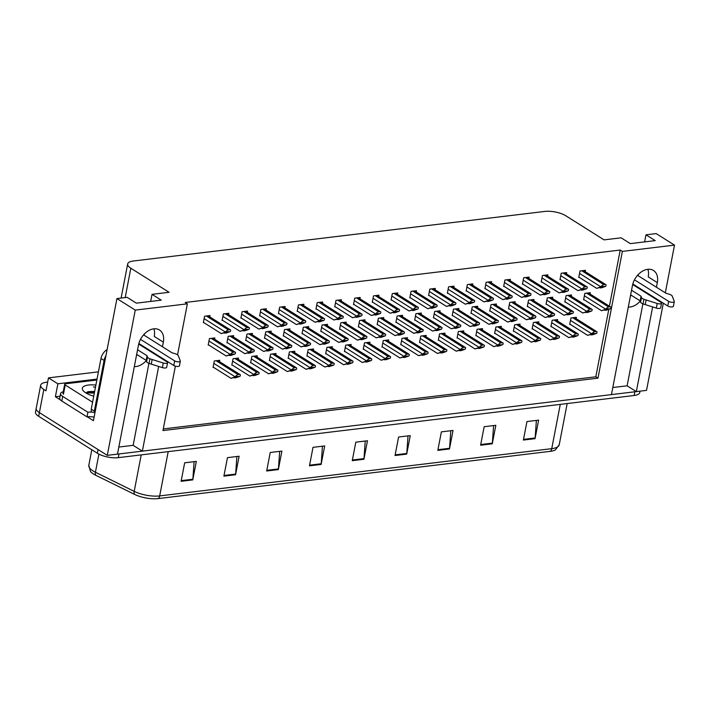 <?xml version="1.0" encoding="UTF-8"?>
<svg xmlns="http://www.w3.org/2000/svg" width="710" height="710" viewBox="0 0 710 710"><rect width="100%" height="100%" fill="white"/><g stroke="black" fill="none" stroke-linecap="round" stroke-linejoin="round"><path stroke-width="1.06" d="M146.26 360.618A16.117 11.165 -57.8 0 1 136.169 366.52A16.117 11.165 -57.8 0 1 134.332 366.582M628.306 307.048A16.117 11.165 122.2 0 0 630.143 306.995A16.117 11.165 122.2 0 0 640.234 301.093M162.466 346.773L163.353 342.14A16.117 11.165 122.2 0 0 159.493 330.008A16.117 11.165 122.2 0 0 153.759 328.836A16.117 11.165 122.2 0 0 138.459 345.14L117.47 454.134L107.281 455.358L39.378 412.608A15.105 5.343 -169.1 0 1 36.21 408.339A15.105 5.343 -169.1 0 0 39.378 412.608L98.06 449.554L97.35 453.255L38.668 416.308A15.105 5.343 -169.1 0 1 35.5 412.04L40.665 385.211A15.105 5.343 -169.1 0 1 46.283 382.264L47.668 382.095M656.43 287.239L657.327 282.615A16.117 11.165 122.2 0 0 653.466 270.483A16.117 11.165 122.2 0 0 647.733 269.312A16.117 11.165 122.2 0 0 632.433 285.615L611.443 394.609L142.364 451.134L158.667 366.466M657.327 282.615L648.23 276.891A16.117 11.165 122.2 0 0 647.857 269.303M60.394 399.899L55.389 396.748L60.075 396.18M175.37 366.165L162.963 430.571L597.971 378.155L622.377 251.402L674.5 245.119L656.191 233.59L645.993 234.824L655.215 240.619L630.32 243.619L621.108 237.823L604.068 239.873L565.843 215.804A15.105 5.343 10.9 0 0 544.96 211.411L133.294 261.014A15.105 5.343 10.9 0 0 127.676 263.96A15.105 5.343 10.9 0 0 130.835 268.229L169.06 292.289L152.029 294.348L161.241 300.152L136.347 303.152L127.134 297.348L116.937 298.573L93.427 420.702L87.294 416.841M98.424 371.854L48.475 377.88L57.883 383.799L97.03 379.078M57.883 383.799L55.389 396.748M48.475 377.88L45.981 390.828L43.834 389.47A15.105 5.343 -169.1 0 1 40.665 385.211M674.5 245.119L665.314 292.831M663.317 303.188L646.526 390.376L636.337 391.609L652.641 306.942M116.937 298.573L135.255 310.101L107.281 455.358M160.353 357.698L160.469 357.121M654.327 298.173L654.442 297.596M135.255 310.101L187.369 303.827L177.553 354.822M142.364 451.134L133.143 445.33L118.836 447.051M612.81 387.527L627.116 385.805L636.337 391.609M142.124 345.575A16.117 11.165 -57.8 0 1 141.982 346.125M137.27 354.769A16.117 11.165 -57.8 0 1 136.427 355.692M152.029 294.348L150.662 301.422M144.396 333.948L144.148 335.235M636.098 286.05A16.117 11.165 -57.8 0 1 635.956 286.6M631.243 295.245A16.117 11.165 -57.8 0 1 630.4 296.159M645.993 234.824L644.636 241.897M638.37 274.415L638.121 275.711M609.411 306.223L620.229 250.044L185.221 302.469L187.369 303.827M620.229 250.044L622.377 251.402M163.282 428.92L595.823 376.797L608.816 309.32M595.823 376.797L597.971 378.155M585.191 271.646L585.439 270.324L579.999 270.98L578.748 277.459L579.289 277.397M566.42 273.909L566.669 272.587L561.228 273.243L559.977 279.722L560.518 279.66M547.65 276.172L547.898 274.85L542.458 275.507L541.206 281.985L541.748 281.914M528.879 278.435L529.128 277.113L523.687 277.77L522.436 284.248L522.977 284.177M510.099 280.698L510.357 279.376L504.916 280.033L503.665 286.503L504.207 286.441M472.558 285.216L472.816 283.902L467.375 284.55L466.124 291.029L466.665 290.967M453.788 287.479L454.045 286.157L448.596 286.813L447.353 293.292L447.895 293.23M435.017 289.742L435.274 288.42L429.825 289.077L428.583 295.555L429.124 295.493M416.246 292.005L416.504 290.683L411.055 291.34L409.812 297.818L410.353 297.747M397.476 294.268L397.733 292.946L392.284 293.603L391.041 300.082L391.583 300.01M378.705 296.531L378.962 295.209L373.513 295.866L372.271 302.345L372.812 302.274M359.934 298.795L360.192 297.472L354.743 298.129L353.5 304.599L354.041 304.537M341.164 301.058L341.421 299.735L335.972 300.392L334.73 306.862L335.271 306.8M322.393 303.312L322.651 301.998L317.201 302.646L315.959 309.125L316.5 309.063M303.623 305.575L303.88 304.253L298.431 304.909L297.188 311.388L297.721 311.326M284.852 307.838L285.109 306.516L279.66 307.173L278.418 313.651L278.95 313.589M266.081 310.101L266.339 308.779L260.889 309.436L259.647 315.914L260.18 315.844M247.311 312.364L247.568 311.042L242.119 311.699L240.876 318.178L241.409 318.107M228.54 314.628L228.797 313.305L223.348 313.962L222.097 320.441L222.638 320.37M209.769 316.891L210.027 315.568L204.578 316.225L203.326 322.695L203.868 322.633M491.329 282.962L491.586 281.639L486.146 282.296L484.894 288.766L485.436 288.704M571.266 296.283L571.523 294.961L566.074 295.617L564.823 302.087L565.364 302.025M552.495 298.546L552.753 297.224L547.303 297.88L546.052 304.35L546.593 304.288M533.725 300.8L533.973 299.487L528.533 300.135L527.281 306.613L527.823 306.551M514.954 303.063L515.203 301.741L509.762 302.398L508.511 308.877L509.052 308.814M496.184 305.327L496.432 304.004L490.992 304.661L489.74 311.14L490.282 311.078M477.413 307.59L477.661 306.267L472.221 306.924L470.97 313.403L471.511 313.332M458.642 309.853L458.891 308.53L453.45 309.187L452.199 315.666L452.74 315.595M439.872 312.116L440.12 310.794L434.68 311.45L433.428 317.929L433.97 317.858M421.101 314.379L421.349 313.057L415.909 313.714L414.658 320.183L415.199 320.121M402.33 316.642L402.579 315.32L397.139 315.977L395.887 322.446L396.428 322.384M383.551 318.897L383.808 317.583L378.368 318.231L377.116 324.71L377.658 324.647M364.78 321.16L365.038 319.837L359.597 320.494L358.346 326.973L358.887 326.911M346.01 323.423L346.267 322.1L340.827 322.757L339.575 329.236L340.117 329.174M327.239 325.686L327.496 324.363L322.047 325.02L320.805 331.499L321.346 331.428M308.468 327.949L308.726 326.627L303.276 327.283L302.034 333.762L302.575 333.691M289.698 330.212L289.955 328.89L284.506 329.546L283.263 336.025L283.805 335.954M270.927 332.475L271.185 331.153L265.735 331.81L264.493 338.279L265.034 338.217M252.156 334.738L252.414 333.416L246.965 334.073L245.722 340.543L246.263 340.48M233.386 336.993L233.643 335.67L228.194 336.327L226.951 342.806L227.493 342.744M214.615 339.256L214.873 337.933L209.423 338.59L208.181 345.069L208.722 345.007M590.037 294.02L590.294 292.697L584.845 293.354L583.602 299.833L584.135 299.762M407.194 339.007L407.451 337.685L402.011 338.342L400.76 344.82L401.301 344.749M425.973 336.744L426.222 335.422L420.781 336.078L419.53 342.557L420.071 342.486M444.744 334.481L444.992 333.159L439.552 333.815L438.301 340.294L438.842 340.232M463.515 332.218L463.763 330.895L458.323 331.552L457.071 338.031L457.613 337.969M501.056 327.692L501.304 326.378L495.864 327.035L494.613 333.505L495.154 333.443M482.285 329.955L482.534 328.632L477.093 329.289L475.842 335.768L476.383 335.706M557.368 320.911L557.616 319.589L552.176 320.245L550.924 326.724L551.466 326.653M538.597 323.174L538.846 321.852L533.405 322.509L532.154 328.978L532.695 328.916M519.827 325.437L520.075 324.115L514.635 324.772L513.383 331.242L513.925 331.18M388.423 341.27L388.681 339.948L383.24 340.605L381.989 347.075L382.53 347.012M369.653 343.533L369.91 342.211L364.47 342.868L363.218 349.338L363.76 349.276M350.882 345.788L351.139 344.474L345.69 345.122L344.448 351.601L344.989 351.539M332.111 348.051L332.369 346.728L326.919 347.385L325.677 353.864L326.218 353.802M313.341 350.314L313.598 348.992L308.149 349.648L306.906 356.127L307.448 356.065M294.57 352.577L294.827 351.255L289.378 351.911L288.136 358.39L288.677 358.319M275.799 354.84L276.057 353.518L270.608 354.175L269.365 360.653L269.906 360.582M257.029 357.103L257.286 355.781L251.837 356.438L250.595 362.916L251.136 362.845M238.258 359.366L238.516 358.044L233.066 358.701L231.824 365.171L232.365 365.109M219.488 361.63L219.745 360.307L214.296 360.964L213.053 367.434L213.595 367.372M576.138 318.648L576.396 317.326L570.947 317.982L569.695 324.461L570.236 324.39M627.116 385.805L642.896 303.862M645.115 292.369L645.221 291.792M645.044 292.325A16.117 11.165 122.2 0 0 645.195 291.774M133.143 445.33L148.923 363.387M151.141 351.894L151.248 351.317A16.117 11.165 -57.8 0 1 151.07 351.849M153.884 328.828A16.117 11.165 -57.8 0 1 154.256 336.416L163.353 342.14M636.266 391.556A15.105 5.343 -169.1 0 1 634.855 391.787L118.952 453.956A15.105 5.343 -169.1 0 1 117.478 454.08M550.241 451.347L158.17 498.589A18.708 6.612 -169.1 0 1 134.518 494.373L95.735 475.256A18.708 6.612 -169.1 0 1 90.454 471.413L88.821 465.245A20.146 7.118 10.9 0 0 95.415 472.248L134.199 491.355A20.146 7.118 10.9 0 0 159.679 495.908L551.741 448.658A5.032 3.168 83.1 0 1 550.241 451.347A18.708 6.612 -169.1 0 0 555.433 449.847L559.231 444.735L567.166 403.555M640.029 391.157L639.763 392.541A15.105 5.343 -169.1 0 1 634.145 395.488L118.233 457.657A15.105 5.343 -169.1 0 1 97.35 453.255M266.676 470.996L270.235 452.492L281.905 451.081L278.347 469.585L266.676 470.996M223.89 476.153L227.457 457.648L239.119 456.237L235.56 474.741L223.89 476.153M181.103 481.309L184.671 462.805L196.333 461.393L192.774 479.898L181.103 481.309M395.026 455.527L398.594 437.023L410.265 435.612L406.697 454.116L395.026 455.527M437.813 450.371L441.38 431.866L453.051 430.464L449.483 448.96L437.813 450.371M480.599 445.214L484.167 426.71L495.828 425.308L492.27 443.812L480.599 445.214M523.385 440.058L526.953 421.554L538.615 420.151L535.056 438.656L523.385 440.058M309.462 465.84L313.021 447.335L324.692 445.924L321.133 464.429L309.462 465.84M352.249 460.684L355.808 442.179L367.478 440.768L363.911 459.272L352.249 460.684M365.233 441.043L363.999 458.607A4.029 2.529 83.1 0 1 363.911 459.272M322.446 446.199L321.213 463.763A4.029 2.529 83.1 0 1 321.133 464.429M536.378 420.418L535.145 437.99A4.029 2.529 83.1 0 1 535.056 438.656M493.592 425.574L492.358 443.138A4.029 2.529 83.1 0 1 492.27 443.812M450.806 430.73L449.572 448.294A4.029 2.529 83.1 0 1 449.483 448.96M408.019 435.887L406.786 453.45A4.029 2.529 83.1 0 1 406.697 454.116M194.096 461.669L192.863 479.232A4.029 2.529 83.1 0 1 192.774 479.898M236.883 456.512L235.649 474.076A4.029 2.529 83.1 0 1 235.56 474.741M279.669 451.356L278.427 468.919A4.029 2.529 83.1 0 1 278.347 469.585M569.766 324.097L587.631 335.351L594.918 333.363L591.137 334.925L592.69 334.738L596.391 333.434L591.332 334.046L593.356 332.333L593.116 333.567M591.332 334.046L587.631 335.351M596.826 333.123L597.066 331.881A2.52 1.748 122.2 0 0 596.799 331.659A2.52 1.748 122.2 0 0 595.903 331.472L594.731 331.614A2.52 1.748 122.2 0 0 593.356 332.333M590.676 334.632L591.137 334.925M594.918 333.363L594.217 333.496M583.664 299.469L601.539 310.714L608.816 308.735L605.035 310.297L606.588 310.11L610.289 308.806L605.231 309.409L607.254 307.696L607.014 308.939M605.231 309.409L601.539 310.714M610.724 308.495L610.964 307.252A2.52 1.748 122.2 0 0 610.698 307.031A2.52 1.748 122.2 0 0 609.801 306.844L608.63 306.986A2.52 1.748 122.2 0 0 607.254 307.696M604.574 310.004L605.035 310.297M608.816 308.735L608.115 308.868M578.819 277.095L596.684 288.349L603.962 286.37L600.19 287.923L601.743 287.736L605.435 286.432L600.385 287.044L602.399 285.331L602.169 286.574M600.385 287.044L596.684 288.349M605.87 286.121L606.109 284.887A2.52 1.748 122.2 0 0 605.843 284.657A2.52 1.748 122.2 0 0 604.947 284.47L603.784 284.612A2.52 1.748 122.2 0 0 602.399 285.331M599.728 287.639L600.19 287.923M603.962 286.37L603.269 286.494M634.474 279.838L668.651 301.359L667.764 305.983L632.823 283.982M635.432 286.272L635.548 285.695M631.545 290.239L641.05 296.23L640.163 300.854L630.649 294.872M632.672 284.533L660.877 302.291A3.213 1.136 -169.1 0 1 661.542 303.197L660.655 307.829A3.213 1.136 10.9 0 1 656.324 308.096L643.038 303.916A5.032 1.784 -169.1 0 1 640.58 302.158L640.163 300.854M641.05 296.23L641.476 297.534L640.58 302.158M643.038 303.916L643.926 299.292L657.22 303.472A3.213 1.136 -169.1 0 0 661.542 303.197M643.926 299.292A5.032 1.784 -169.1 0 1 641.476 297.534M645.23 304.625L646.118 299.993M637.536 275.347A5.032 3.168 -96.9 0 0 637.527 275.338L665.944 293.23L669.131 294.197A5.032 1.784 -169.1 0 1 672.148 295.892L674.269 301.413A3.213 1.136 -169.1 0 1 674.296 301.661A3.213 1.136 -169.1 0 1 672.068 302.318A3.213 1.136 -169.1 0 1 668.651 301.359M667.764 305.983A3.213 1.136 10.9 0 0 671.181 306.942A3.213 1.136 10.9 0 0 673.399 306.294L674.296 301.661M550.995 326.36L568.861 337.614L576.147 335.626L572.366 337.188L573.92 337.002L577.62 335.697L572.562 336.309L574.585 334.596L574.346 335.83M572.562 336.309L568.861 337.614M578.055 335.386L578.295 334.144A2.52 1.748 122.2 0 0 578.02 333.922A2.52 1.748 122.2 0 0 577.132 333.736L575.961 333.877A2.52 1.748 122.2 0 0 574.585 334.596M571.905 336.895L572.366 337.188M576.147 335.626L575.446 335.759M532.225 328.623L550.09 339.868L557.377 337.889L553.596 339.451L555.149 339.265L558.85 337.96L553.791 338.563L555.815 336.851L555.575 338.093M553.791 338.563L550.09 339.868M559.285 337.649L559.515 336.407A2.52 1.748 122.2 0 0 559.249 336.176A2.52 1.748 122.2 0 0 558.353 335.999L557.19 336.141A2.52 1.748 122.2 0 0 555.815 336.851M553.134 339.158L553.596 339.451M557.377 337.889L556.675 338.022M513.454 330.887L531.32 342.131L538.597 340.152L534.825 341.714L536.378 341.528L540.07 340.223L535.02 340.827L537.044 339.114L536.804 340.356M535.02 340.827L531.32 342.131M540.514 339.912L540.745 338.67A2.52 1.748 122.2 0 0 540.479 338.439A2.52 1.748 122.2 0 0 539.582 338.262L538.42 338.404A2.52 1.748 122.2 0 0 537.044 339.114M534.364 341.421L534.825 341.714M538.597 340.152L537.905 340.276M494.684 333.15L512.549 344.394L519.827 342.415L516.055 343.977L517.608 343.782L521.3 342.477L516.25 343.09L518.264 341.377L518.034 342.619M516.25 343.09L512.549 344.394M521.735 342.176L521.974 340.933A2.52 1.748 122.2 0 0 521.708 340.702A2.52 1.748 122.2 0 0 520.812 340.525L519.649 340.658A2.52 1.748 122.2 0 0 518.264 341.377M515.593 343.684L516.055 343.977M519.827 342.415L519.134 342.539M564.894 301.732L582.759 312.977L590.045 310.998L586.265 312.56L587.818 312.373L591.519 311.069L586.46 311.672L588.484 309.959L588.244 311.202M586.46 311.672L582.759 312.977M591.954 310.758L592.193 309.516A2.52 1.748 122.2 0 0 591.927 309.285A2.52 1.748 122.2 0 0 591.031 309.107L589.859 309.249A2.52 1.748 122.2 0 0 588.484 309.959M585.803 312.267L586.265 312.56M590.045 310.998L589.344 311.131M546.123 303.995L563.989 315.24L571.275 313.261L567.494 314.823L569.047 314.636L572.748 313.332L567.689 313.935L569.713 312.222L569.473 313.465M567.689 313.935L563.989 315.24M573.183 313.021L573.423 311.779A2.52 1.748 122.2 0 0 573.156 311.548A2.52 1.748 122.2 0 0 572.26 311.37L571.088 311.512A2.52 1.748 122.2 0 0 569.713 312.222M567.033 314.53L567.494 314.823M571.275 313.261L570.574 313.385M527.352 306.25L545.218 317.503L552.504 315.524L548.723 317.086L550.277 316.891L553.977 315.586L548.919 316.198L550.942 314.486L550.703 315.728M548.919 316.198L545.218 317.503M554.412 315.275L554.652 314.042A2.52 1.748 122.2 0 0 554.386 313.811A2.52 1.748 122.2 0 0 553.489 313.634L552.318 313.767A2.52 1.748 122.2 0 0 550.942 314.486M548.262 316.793L548.723 317.086M552.504 315.524L551.803 315.648M508.582 308.513L526.447 319.766L533.734 317.787L529.953 319.34L531.506 319.154L535.207 317.849L530.148 318.462L532.172 316.749L531.932 317.991M530.148 318.462L526.447 319.766M535.642 317.539L535.881 316.305A2.52 1.748 122.2 0 0 535.606 316.074A2.52 1.748 122.2 0 0 534.71 315.888L533.547 316.03A2.52 1.748 122.2 0 0 532.172 316.749M529.491 319.056L529.953 319.34M533.734 317.787L533.033 317.911M560.048 279.358L577.913 290.612L585.191 288.624L581.419 290.186L582.972 289.999L586.664 288.695L581.614 289.307L583.629 287.594L583.389 288.837M581.614 289.307L577.913 290.612M587.099 288.384L587.339 287.142A2.52 1.748 122.2 0 0 587.072 286.92A2.52 1.748 122.2 0 0 586.176 286.733L585.013 286.875A2.52 1.748 122.2 0 0 583.629 287.594M580.957 289.902L581.419 290.186M585.191 288.624L584.499 288.757M541.277 281.621L559.143 292.875L566.42 290.887L562.648 292.449L564.202 292.263L567.894 290.958L562.844 291.57L564.858 289.858L564.619 291.091M562.844 291.57L559.143 292.875M568.328 290.647L568.568 289.405A2.52 1.748 122.2 0 0 568.302 289.183A2.52 1.748 122.2 0 0 567.405 288.997L566.243 289.139A2.52 1.748 122.2 0 0 564.858 289.858M562.187 292.156L562.648 292.449M566.42 290.887L565.728 291.02M522.507 283.885L540.372 295.129L547.65 293.15L543.878 294.712L545.431 294.526L549.123 293.221L544.073 293.825L546.088 292.112L545.848 293.354M544.073 293.825L540.372 295.129M549.558 292.911L549.797 291.668A2.52 1.748 122.2 0 0 549.531 291.446A2.52 1.748 122.2 0 0 548.635 291.26L547.472 291.402A2.52 1.748 122.2 0 0 546.088 292.112M543.416 294.419L543.878 294.712M547.65 293.15L546.957 293.283M503.736 286.148L521.601 297.392L528.879 295.413L525.098 296.975L526.66 296.789L530.352 295.484L525.302 296.088L527.317 294.375L527.077 295.617M525.302 296.088L521.601 297.392M530.787 295.174L531.027 293.931A2.52 1.748 122.2 0 0 530.76 293.7A2.52 1.748 122.2 0 0 529.864 293.523L528.702 293.665A2.52 1.748 122.2 0 0 527.317 294.375M524.646 296.682L525.098 296.975M528.879 295.413L528.187 295.546M140.5 339.362L174.678 360.884L173.79 365.508L138.849 343.507M61.805 401.026L62.693 396.393A10.073 3.559 -169.1 0 1 60.581 393.553L59.693 398.177A10.073 3.559 10.9 0 0 61.805 401.026L87.002 416.885A10.073 3.559 -169.1 0 1 94.111 417.107M87.002 416.885L87.889 412.261A10.073 3.559 -169.1 0 1 92.185 412.12M94.457 412.386A10.073 3.559 -169.1 0 1 95.007 412.483M62.693 396.393L87.889 412.261M60.581 393.553A10.073 3.559 -169.1 0 1 63.243 391.769M107.121 349.542A10.073 6.976 122.2 0 0 100.997 358.479L91.235 409.182L94.306 411.117A10.073 6.976 -57.8 0 1 95.273 411.072M105.923 355.799A10.073 6.976 122.2 0 0 104.077 360.414L94.306 411.117M141.459 345.797L141.574 345.22M137.571 349.773L147.076 355.754L146.189 360.387L136.675 354.397M138.698 344.066L166.903 361.816A3.213 1.136 -169.1 0 1 167.578 362.73L166.681 367.354A3.213 1.136 10.9 0 1 162.359 367.62L149.065 363.44A5.032 1.784 -169.1 0 1 146.606 361.683L146.189 360.387M147.076 355.754L147.502 357.059L146.606 361.683M149.065 363.44L149.952 358.816L163.247 362.996A3.213 1.136 -169.1 0 0 167.578 362.73M149.952 358.816A5.032 1.784 -169.1 0 1 147.502 357.059M151.257 364.15L152.144 359.526M143.562 334.871A5.032 3.168 -96.9 0 0 143.553 334.863L171.971 352.755L175.157 353.722A5.032 1.784 -169.1 0 1 178.174 355.417L180.296 360.937A3.213 1.136 -169.1 0 1 180.322 361.186A3.213 1.136 -169.1 0 1 178.095 361.843A3.213 1.136 -169.1 0 1 174.678 360.884M173.79 365.508A3.213 1.136 10.9 0 0 177.207 366.466A3.213 1.136 10.9 0 0 179.426 365.819L180.322 361.186M93.738 396.189A16.419 5.804 -169.1 0 1 85.803 392.87A16.419 5.804 -169.1 0 1 83.141 390.624A16.419 5.804 -169.1 0 1 95.877 385.086M95.486 387.092L93.418 386.95L95.468 387.225M94.634 391.529A11.387 4.02 10.9 0 0 92.557 391.476L88.28 391.654L85.937 392.95M93.755 396.118L93.276 396.056M94.599 391.716L92.557 391.476M92.575 402.215L65.213 384.98A2.52 0.887 -169.1 0 1 64.681 384.27A2.52 0.887 -169.1 0 1 65.622 383.782L96.853 380.019M94.812 411.072L94.563 412.377A2.52 0.887 -169.1 0 1 91.084 411.649L91.519 409.359M94.474 392.364L87.215 391.964M94.332 393.1L85.999 392.834M475.913 335.404L493.778 346.658L501.056 344.678L497.284 346.231L498.837 346.045L502.529 344.74L497.479 345.353L499.494 343.64L499.263 344.882M497.479 345.353L493.778 346.658M502.964 344.43L503.204 343.196A2.52 1.748 122.2 0 0 502.937 342.965A2.52 1.748 122.2 0 0 502.041 342.788L500.878 342.921A2.52 1.748 122.2 0 0 499.494 343.64M496.822 345.947L497.284 346.231M501.056 344.678L500.364 344.803M457.142 337.667L475.008 348.921L482.285 346.942L478.513 348.495L480.066 348.308L483.759 347.004L478.709 347.616L480.723 345.903L480.484 347.146M478.709 347.616L475.008 348.921M484.193 346.693L484.433 345.459A2.52 1.748 122.2 0 0 484.167 345.229A2.52 1.748 122.2 0 0 483.27 345.042L482.108 345.184A2.52 1.748 122.2 0 0 480.723 345.903M478.052 348.211L478.513 348.495M482.285 346.942L481.593 347.066M438.372 339.93L456.237 351.184L463.515 349.196L459.743 350.758L461.296 350.571L464.988 349.267L459.938 349.879L461.953 348.166L461.713 349.409M459.938 349.879L456.237 351.184M465.423 348.956L465.662 347.714A2.52 1.748 122.2 0 0 465.396 347.492A2.52 1.748 122.2 0 0 464.5 347.305L463.337 347.447A2.52 1.748 122.2 0 0 461.953 348.166M459.281 350.474L459.743 350.758M463.515 349.196L462.822 349.329M419.601 342.193L437.466 353.447L444.744 351.459L440.972 353.021L442.525 352.834L446.217 351.53L441.167 352.142L443.182 350.429L442.942 351.663M441.167 352.142L437.466 353.447M446.652 351.219L446.892 349.977A2.52 1.748 122.2 0 0 446.625 349.755A2.52 1.748 122.2 0 0 445.729 349.568L444.567 349.711A2.52 1.748 122.2 0 0 443.182 350.429M440.511 352.728L440.972 353.021M444.744 351.459L444.052 351.592M400.83 344.457L418.696 355.701L425.973 353.722L422.193 355.284L423.755 355.098L427.447 353.793L422.397 354.397L424.411 352.684L424.172 353.926M422.397 354.397L418.696 355.701M427.881 353.482L428.121 352.24A2.52 1.748 122.2 0 0 427.855 352.018A2.52 1.748 122.2 0 0 426.958 351.832L425.796 351.974A2.52 1.748 122.2 0 0 424.411 352.684M421.74 354.991L422.193 355.284M425.973 353.722L425.281 353.855M382.06 346.72L399.925 357.964L407.203 355.985L403.422 357.547L404.984 357.361L408.676 356.056L403.617 356.66L405.641 354.947L405.401 356.189M403.617 356.66L399.925 357.964M409.111 355.745L409.351 354.503A2.52 1.748 122.2 0 0 409.084 354.272A2.52 1.748 122.2 0 0 408.188 354.095L407.025 354.237A2.52 1.748 122.2 0 0 405.641 354.947M402.969 357.254L403.422 357.547M407.203 355.985L406.51 356.118M363.289 348.983L381.155 360.227L388.432 358.248L384.651 359.81L386.213 359.624L389.905 358.319L384.847 358.923L386.87 357.21L386.63 358.452M384.847 358.923L381.155 360.227M390.34 358.009L390.58 356.766A2.52 1.748 122.2 0 0 390.314 356.535A2.52 1.748 122.2 0 0 389.417 356.358L388.255 356.5A2.52 1.748 122.2 0 0 386.87 357.21M384.199 359.517L384.651 359.81M388.432 358.248L387.74 358.373M344.519 351.237L362.384 362.49L369.661 360.511L365.881 362.073L367.443 361.878L371.135 360.573L366.076 361.186L368.099 359.473L367.86 360.715M366.076 361.186L362.384 362.49M371.57 360.263L371.809 359.029A2.52 1.748 122.2 0 0 371.543 358.798A2.52 1.748 122.2 0 0 370.647 358.621L369.484 358.754A2.52 1.748 122.2 0 0 368.099 359.473M365.428 361.78L365.881 362.073M369.661 360.511L368.969 360.636M325.748 353.5L343.613 364.754L350.891 362.774L347.11 364.328L348.672 364.141L352.364 362.837L347.305 363.449L349.329 361.736L349.089 362.979M347.305 363.449L343.613 364.754M352.799 362.526L353.039 361.292A2.52 1.748 122.2 0 0 352.772 361.062A2.52 1.748 122.2 0 0 351.876 360.875L350.713 361.017A2.52 1.748 122.2 0 0 349.329 361.736M346.649 364.044L347.11 364.328M350.891 362.774L350.199 362.899M489.811 310.776L507.677 322.029L514.954 320.05L511.182 321.603L512.735 321.417L516.436 320.112L511.377 320.725L513.401 319.012L513.161 320.254M511.377 320.725L507.677 322.029M516.871 319.802L517.102 318.559A2.52 1.748 122.2 0 0 516.836 318.337A2.52 1.748 122.2 0 0 515.939 318.151L514.777 318.293A2.52 1.748 122.2 0 0 513.401 319.012M510.721 321.319L511.182 321.603M514.954 320.05L514.262 320.174M471.041 313.039L488.906 324.292L496.184 322.305L492.412 323.866L493.965 323.68L497.657 322.375L492.607 322.988L494.63 321.275L494.391 322.509M492.607 322.988L488.906 324.292M498.101 322.065L498.331 320.822A2.52 1.748 122.2 0 0 498.065 320.601A2.52 1.748 122.2 0 0 497.169 320.414L496.006 320.556A2.52 1.748 122.2 0 0 494.63 321.275M491.95 323.582L492.412 323.866M496.184 322.305L495.491 322.438M452.27 315.302L470.135 326.556L477.413 324.568L473.641 326.13L475.194 325.943L478.886 324.639L473.836 325.251L475.851 323.538L475.62 324.772M473.836 325.251L470.135 326.556M479.321 324.328L479.561 323.086A2.52 1.748 122.2 0 0 479.294 322.864A2.52 1.748 122.2 0 0 478.398 322.677L477.235 322.819A2.52 1.748 122.2 0 0 475.851 323.538M473.179 325.837L473.641 326.13M477.413 324.568L476.721 324.701M433.499 317.565L451.365 328.81L458.642 326.831L454.87 328.393L456.423 328.206L460.115 326.902L455.066 327.505L457.08 325.792L456.849 327.035M455.066 327.505L451.365 328.81M460.55 326.591L460.79 325.349A2.52 1.748 122.2 0 0 460.524 325.118A2.52 1.748 122.2 0 0 459.627 324.94L458.465 325.082A2.52 1.748 122.2 0 0 457.08 325.792M454.409 328.1L454.87 328.393M458.642 326.831L457.95 326.964M414.729 319.828L432.594 331.073L439.872 329.094L436.1 330.656L437.653 330.469L441.345 329.165L436.295 329.768L438.31 328.055L438.07 329.298M436.295 329.768L432.594 331.073M441.78 328.854L442.019 327.612A2.52 1.748 122.2 0 0 441.753 327.381A2.52 1.748 122.2 0 0 440.857 327.203L439.694 327.345A2.52 1.748 122.2 0 0 438.31 328.055M435.638 330.363L436.1 330.656M439.872 329.094L439.179 329.227M395.958 322.091L413.823 333.336L421.101 331.357L417.329 332.919L418.882 332.733L422.574 331.428L417.524 332.031L419.539 330.319L419.299 331.561M417.524 332.031L413.823 333.336M423.009 331.117L423.249 329.875A2.52 1.748 122.2 0 0 422.983 329.644A2.52 1.748 122.2 0 0 422.086 329.467L420.923 329.609A2.52 1.748 122.2 0 0 419.539 330.319M416.868 332.626L417.329 332.919M421.101 331.357L420.409 331.481M377.188 324.346L395.053 335.599L402.33 333.62L398.558 335.182L400.112 334.987L403.804 333.682L398.754 334.295L400.768 332.582L400.529 333.824M398.754 334.295L395.053 335.599M404.238 333.372L404.478 332.138A2.52 1.748 122.2 0 0 404.212 331.907A2.52 1.748 122.2 0 0 403.315 331.73L402.153 331.863A2.52 1.748 122.2 0 0 400.768 332.582M398.097 334.889L398.558 335.182M402.33 333.62L401.638 333.744M358.417 326.609L376.282 337.862L383.56 335.883L379.779 337.436L381.341 337.25L385.033 335.945L379.983 336.558L381.998 334.845L381.758 336.087M379.983 336.558L376.282 337.862M385.468 335.635L385.707 334.401A2.52 1.748 122.2 0 0 385.441 334.17A2.52 1.748 122.2 0 0 384.545 333.984L383.382 334.126A2.52 1.748 122.2 0 0 381.998 334.845M379.326 337.152L379.779 337.436M383.56 335.883L382.867 336.007M339.646 328.872L357.512 340.125L364.789 338.146L361.008 339.7L362.57 339.513L366.262 338.208L361.204 338.821L363.227 337.108L362.987 338.351M361.204 338.821L357.512 340.125M366.697 337.898L366.937 336.655A2.52 1.748 122.2 0 0 366.671 336.433A2.52 1.748 122.2 0 0 365.774 336.247L364.612 336.389A2.52 1.748 122.2 0 0 363.227 337.108M360.556 339.416L361.008 339.7M364.789 338.146L364.097 338.271M320.876 331.135L338.741 342.389L346.018 340.401L342.238 341.963L343.8 341.776L347.492 340.472L342.433 341.084L344.457 339.371L344.217 340.605M342.433 341.084L338.741 342.389M347.927 340.161L348.166 338.918A2.52 1.748 122.2 0 0 347.9 338.697A2.52 1.748 122.2 0 0 347.004 338.51L345.841 338.652A2.52 1.748 122.2 0 0 344.457 339.371M341.785 341.679L342.238 341.963M346.018 340.401L345.326 340.534M484.966 288.411L502.831 299.655L510.108 297.676L506.328 299.238L507.89 299.052L511.582 297.747L506.523 298.351L508.546 296.638L508.307 297.88M506.523 298.351L502.831 299.655M512.016 297.437L512.256 296.194A2.52 1.748 122.2 0 0 511.99 295.964A2.52 1.748 122.2 0 0 511.093 295.786L509.931 295.928A2.52 1.748 122.2 0 0 508.546 296.638M505.875 298.945L506.328 299.238M510.108 297.676L509.416 297.801M466.195 290.665L484.06 301.919L491.338 299.939L487.557 301.502L489.119 301.306L492.811 300.002L487.752 300.614L489.776 298.901L489.536 300.144M487.752 300.614L484.06 301.919M493.246 299.7L493.485 298.457A2.52 1.748 122.2 0 0 493.219 298.227A2.52 1.748 122.2 0 0 492.323 298.049L491.16 298.182A2.52 1.748 122.2 0 0 489.776 298.901M487.104 301.209L487.557 301.502M491.338 299.939L490.646 300.064M447.424 292.928L465.29 304.182L472.567 302.203L468.786 303.756L470.348 303.569L474.04 302.265L468.982 302.877L471.005 301.164L470.766 302.407M468.982 302.877L465.29 304.182M474.475 301.954L474.715 300.72A2.52 1.748 122.2 0 0 474.449 300.49A2.52 1.748 122.2 0 0 473.552 300.303L472.39 300.445A2.52 1.748 122.2 0 0 471.005 301.164M468.334 303.472L468.786 303.756M472.567 302.203L471.875 302.327M428.654 295.191L446.519 306.445L453.796 304.466L450.016 306.019L451.578 305.832L455.27 304.528L450.211 305.14L452.234 303.427L451.995 304.67M450.211 305.14L446.519 306.445M455.705 304.217L455.944 302.975A2.52 1.748 122.2 0 0 455.678 302.753A2.52 1.748 122.2 0 0 454.782 302.567L453.619 302.708A2.52 1.748 122.2 0 0 452.234 303.427M449.554 305.735L450.016 306.019M453.796 304.466L453.104 304.59M409.883 297.454L427.748 308.708L435.026 306.72L431.245 308.282L432.807 308.096L436.499 306.791L431.44 307.403L433.464 305.69L433.224 306.924M431.44 307.403L427.748 308.708M436.934 306.48L437.174 305.238A2.52 1.748 122.2 0 0 436.907 305.016A2.52 1.748 122.2 0 0 436.011 304.83L434.848 304.972A2.52 1.748 122.2 0 0 433.464 305.69M430.784 307.998L431.245 308.282M435.026 306.72L434.334 306.853M391.112 299.718L408.978 310.971L416.255 308.983L412.474 310.545L414.036 310.359L417.728 309.054L412.67 309.666L414.693 307.954L414.454 309.187M412.67 309.666L408.978 310.971M418.163 308.743L418.403 307.501A2.52 1.748 122.2 0 0 418.137 307.279A2.52 1.748 122.2 0 0 417.24 307.093L416.069 307.235A2.52 1.748 122.2 0 0 414.693 307.954M412.013 310.252L412.474 310.545M416.255 308.983L415.554 309.116M372.342 301.981L390.207 313.225L397.485 311.246L393.704 312.808L395.266 312.622L398.958 311.317L393.899 311.921L395.923 310.208L395.683 311.45M393.899 311.921L390.207 313.225M399.393 311.007L399.632 309.764A2.52 1.748 122.2 0 0 399.366 309.542A2.52 1.748 122.2 0 0 398.47 309.356L397.298 309.498A2.52 1.748 122.2 0 0 395.923 310.208M393.242 312.515L393.704 312.808M397.485 311.246L396.783 311.379M353.571 304.244L371.436 315.488L378.714 313.509L374.933 315.071L376.486 314.885L380.187 313.58L375.128 314.184L377.152 312.471L376.912 313.714M375.128 314.184L371.436 315.488M380.622 313.27L380.862 312.027A2.52 1.748 122.2 0 0 380.595 311.796A2.52 1.748 122.2 0 0 379.699 311.619L378.528 311.761A2.52 1.748 122.2 0 0 377.152 312.471M374.472 314.779L374.933 315.071M378.714 313.509L378.013 313.642M334.8 306.507L352.666 317.752L359.943 315.772L356.163 317.334L357.716 317.148L361.417 315.844L356.358 316.447L358.381 314.734L358.142 315.977M356.358 316.447L352.666 317.752M361.851 315.533L362.091 314.29A2.52 1.748 122.2 0 0 361.825 314.06A2.52 1.748 122.2 0 0 360.928 313.882L359.757 314.024A2.52 1.748 122.2 0 0 358.381 314.734M355.701 317.042L356.163 317.334M359.943 315.772L359.242 315.897M316.03 308.761L333.895 320.015L341.173 318.036L337.392 319.598L338.945 319.402L342.646 318.098L337.587 318.71L339.611 316.997L339.371 318.24M337.587 318.71L333.895 320.015M343.081 317.787L343.32 316.553A2.52 1.748 122.2 0 0 343.054 316.323A2.52 1.748 122.2 0 0 342.158 316.145L340.986 316.278A2.52 1.748 122.2 0 0 339.611 316.997M336.93 319.305L337.392 319.598M341.173 318.036L340.472 318.16M306.977 355.763L324.843 367.017L332.12 365.038L328.339 366.591L329.901 366.404L333.594 365.1L328.535 365.712L330.558 363.999L330.319 365.242M328.535 365.712L324.843 367.017M334.028 364.789L334.268 363.547A2.52 1.748 122.2 0 0 334.002 363.325A2.52 1.748 122.2 0 0 333.105 363.138L331.943 363.28A2.52 1.748 122.2 0 0 330.558 363.999M327.878 366.307L328.339 366.591M332.12 365.038L331.428 365.162M288.207 358.026L306.072 369.28L313.35 367.292L309.569 368.854L311.131 368.667L314.823 367.363L309.764 367.975L311.788 366.262L311.548 367.496M309.764 367.975L306.072 369.28M315.258 367.052L315.497 365.81A2.52 1.748 122.2 0 0 315.231 365.588A2.52 1.748 122.2 0 0 314.335 365.401L313.163 365.543A2.52 1.748 122.2 0 0 311.788 366.262M309.107 368.57L309.569 368.854M313.35 367.292L312.648 367.425M269.436 360.289L287.302 371.543L294.579 369.555L290.798 371.117L292.36 370.931L296.052 369.626L290.993 370.238L293.017 368.525L292.777 369.759M290.993 370.238L287.302 371.543M296.487 369.315L296.727 368.073A2.52 1.748 122.2 0 0 296.461 367.851A2.52 1.748 122.2 0 0 295.564 367.665L294.393 367.807A2.52 1.748 122.2 0 0 293.017 368.525M290.337 370.824L290.798 371.117M294.579 369.555L293.878 369.688M250.665 362.553L268.531 373.797L275.808 371.818L272.028 373.38L273.581 373.194L277.282 371.889L272.223 372.493L274.246 370.78L274.007 372.022M272.223 372.493L268.531 373.797M277.716 371.578L277.956 370.336A2.52 1.748 122.2 0 0 277.69 370.105A2.52 1.748 122.2 0 0 276.793 369.928L275.622 370.07A2.52 1.748 122.2 0 0 274.246 370.78M271.566 373.087L272.028 373.38M275.808 371.818L275.107 371.951M231.895 364.816L249.76 376.06L257.038 374.081L253.257 375.643L254.81 375.457L258.511 374.152L253.452 374.756L255.476 373.043L255.236 374.285M253.452 374.756L249.76 376.06M258.946 373.842L259.185 372.599A2.52 1.748 122.2 0 0 258.919 372.368A2.52 1.748 122.2 0 0 258.023 372.191L256.851 372.333A2.52 1.748 122.2 0 0 255.476 373.043M252.795 375.35L253.257 375.643M257.038 374.081L256.337 374.214M213.115 367.079L230.99 378.323L238.267 376.344L234.486 377.906L236.039 377.72L239.74 376.415L234.682 377.019L236.705 375.306L236.465 376.548M234.682 377.019L230.99 378.323M240.175 376.105L240.415 374.862A2.52 1.748 122.2 0 0 240.149 374.631A2.52 1.748 122.2 0 0 239.252 374.454L238.081 374.596A2.52 1.748 122.2 0 0 236.705 375.306M234.025 377.613L234.486 377.906M238.267 376.344L237.566 376.469M302.105 333.398L319.97 344.652L327.248 342.664L323.467 344.226L325.029 344.039L328.721 342.735L323.662 343.347L325.686 341.634L325.446 342.868M323.662 343.347L319.97 344.652M329.156 342.424L329.396 341.182A2.52 1.748 122.2 0 0 329.129 340.96A2.52 1.748 122.2 0 0 328.233 340.773L327.07 340.915A2.52 1.748 122.2 0 0 325.686 341.634M323.014 343.933L323.467 344.226M327.248 342.664L326.556 342.797M283.334 335.661L301.2 346.906L308.477 344.927L304.696 346.489L306.258 346.302L309.95 344.998L304.892 345.601L306.915 343.889L306.676 345.131M304.892 345.601L301.2 346.906M310.385 344.687L310.625 343.445A2.52 1.748 122.2 0 0 310.359 343.214A2.52 1.748 122.2 0 0 309.462 343.036L308.3 343.178A2.52 1.748 122.2 0 0 306.915 343.889M304.235 346.196L304.696 346.489M308.477 344.927L307.785 345.06M264.564 337.924L282.429 349.169L289.707 347.19L285.926 348.752L287.488 348.566L291.18 347.261L286.121 347.864L288.145 346.152L287.905 347.394M286.121 347.864L282.429 349.169M291.615 346.95L291.854 345.708A2.52 1.748 122.2 0 0 291.588 345.477A2.52 1.748 122.2 0 0 290.692 345.3L289.52 345.442A2.52 1.748 122.2 0 0 288.145 346.152M285.464 348.459L285.926 348.752M289.707 347.19L289.014 347.323M245.793 340.188L263.658 351.432L270.936 349.453L267.155 351.015L268.717 350.829L272.409 349.524L267.351 350.128L269.374 348.415L269.134 349.657M267.351 350.128L263.658 351.432M272.844 349.214L273.084 347.971A2.52 1.748 122.2 0 0 272.817 347.74A2.52 1.748 122.2 0 0 271.921 347.563L270.75 347.705A2.52 1.748 122.2 0 0 269.374 348.415M266.694 350.722L267.155 351.015M270.936 349.453L270.235 349.577M227.023 342.442L244.888 353.695L252.165 351.716L248.385 353.278L249.938 353.083L253.639 351.778L248.58 352.391L250.603 350.678L250.364 351.92M248.58 352.391L244.888 353.695M254.073 351.468L254.313 350.234A2.52 1.748 122.2 0 0 254.047 350.003A2.52 1.748 122.2 0 0 253.15 349.826L251.979 349.959A2.52 1.748 122.2 0 0 250.603 350.678M247.923 352.985L248.385 353.278M252.165 351.716L251.464 351.84M208.252 344.705L226.117 355.958L233.395 353.979L229.614 355.533L231.167 355.346L234.868 354.041L229.809 354.654L231.833 352.941L231.593 354.183M229.809 354.654L226.117 355.958M235.303 353.731L235.542 352.497A2.52 1.748 122.2 0 0 235.276 352.267A2.52 1.748 122.2 0 0 234.38 352.08L233.208 352.222A2.52 1.748 122.2 0 0 231.833 352.941M229.152 355.248L229.614 355.533M233.395 353.979L232.694 354.104M297.25 311.024L315.125 322.278L322.402 320.299L318.621 321.852L320.174 321.666L323.875 320.361L318.817 320.973L320.84 319.26L320.601 320.503M318.817 320.973L315.125 322.278M324.31 320.05L324.55 318.817A2.52 1.748 122.2 0 0 324.284 318.586A2.52 1.748 122.2 0 0 323.387 318.399L322.216 318.541A2.52 1.748 122.2 0 0 320.84 319.26M318.16 321.568L318.621 321.852M322.402 320.299L321.701 320.423M278.48 313.287L296.354 324.541L303.632 322.562L299.851 324.115L301.404 323.929L305.105 322.624L300.046 323.236L302.07 321.523L301.83 322.766M300.046 323.236L296.354 324.541M305.54 322.313L305.779 321.071A2.52 1.748 122.2 0 0 305.513 320.849A2.52 1.748 122.2 0 0 304.617 320.663L303.445 320.805A2.52 1.748 122.2 0 0 302.07 321.523M299.389 323.831L299.851 324.115M303.632 322.562L302.93 322.686M259.709 315.551L277.583 326.804L284.861 324.816L281.08 326.378L282.633 326.192L286.334 324.887L281.275 325.499L283.299 323.787L283.059 325.02M281.275 325.499L277.583 326.804M286.769 324.577L287.009 323.334A2.52 1.748 122.2 0 0 286.742 323.112A2.52 1.748 122.2 0 0 285.846 322.926L284.674 323.068A2.52 1.748 122.2 0 0 283.299 323.787M280.619 326.094L281.08 326.378M284.861 324.816L284.16 324.949M240.939 317.814L258.804 329.067L266.09 327.079L262.31 328.641L263.863 328.455L267.563 327.15L262.505 327.763L264.528 326.05L264.289 327.283M262.505 327.763L258.804 329.067M267.998 326.84L268.238 325.597A2.52 1.748 122.2 0 0 267.972 325.375A2.52 1.748 122.2 0 0 267.075 325.189L265.904 325.331A2.52 1.748 122.2 0 0 264.528 326.05M261.848 328.348L262.31 328.641M266.09 327.079L265.389 327.212M222.168 320.077L240.033 331.321L247.32 329.342L243.539 330.904L245.092 330.718L248.793 329.413L243.734 330.017L245.758 328.304L245.518 329.546M243.734 330.017L240.033 331.321M249.228 329.103L249.467 327.86A2.52 1.748 122.2 0 0 249.201 327.63A2.52 1.748 122.2 0 0 248.305 327.452L247.133 327.594A2.52 1.748 122.2 0 0 245.758 328.304M243.077 330.611L243.539 330.904M247.32 329.342L246.618 329.476M203.397 322.34L221.263 333.585L228.549 331.605L224.768 333.167L226.321 332.981L230.022 331.677L224.963 332.28L226.987 330.567L226.747 331.81M224.963 332.28L221.263 333.585M230.457 331.366L230.697 330.123A2.52 1.748 122.2 0 0 230.43 329.893A2.52 1.748 122.2 0 0 229.534 329.715L228.363 329.857A2.52 1.748 122.2 0 0 226.987 330.567M224.307 332.875L224.768 333.167M228.549 331.605L227.848 331.739M43.834 389.47L38.668 416.308M130.835 268.229L125.191 297.579M158.17 498.589A5.032 3.168 -96.9 0 0 159.679 495.908L168.199 451.631M134.518 494.373A5.032 2.884 -63.8 0 1 134.199 491.355L141.219 454.888M560.27 404.389L551.741 448.658A20.146 7.118 10.9 0 0 559.231 444.735M95.735 475.256A5.032 2.884 -63.8 0 1 95.415 472.248L98.903 454.125M634.145 395.488L634.855 391.787M118.233 457.657L118.952 453.956M352.373 460.009L363.999 458.607M395.159 454.853L406.786 453.45M437.946 449.696L449.572 448.294M480.732 444.54L492.358 443.138M523.519 439.383L535.145 437.99M309.587 465.165L321.213 463.763M266.8 470.322L278.427 468.919M224.023 475.478L235.649 474.076M181.236 480.634L192.863 479.232M570.485 320.396L591.421 333.585M572.739 317.769L594.731 331.614M573.911 317.627L595.903 331.472M584.383 295.768L605.319 308.948M586.637 293.141L608.63 306.986M587.809 292.999L609.801 306.844M579.529 273.394L600.474 286.583M581.792 270.767L603.784 284.612M582.954 270.625L604.947 284.47M656.324 308.096L657.22 303.472M551.714 322.659L572.65 335.848M553.969 320.033L575.961 333.877M555.131 319.89L577.132 333.736M532.935 324.923L553.88 338.102M535.198 322.287L557.19 336.141M536.361 322.154L558.353 335.999M514.164 327.186L535.109 340.365M516.427 324.55L538.42 338.404M517.59 324.408L539.582 338.262M495.394 329.449L516.339 342.628M497.657 326.813L519.649 340.658M498.819 326.671L520.812 340.525M565.613 298.031L586.549 311.211M567.867 295.395L589.859 309.249M569.038 295.262L591.031 309.107M546.842 300.294L567.778 313.474M549.096 297.659L571.088 311.512M550.268 297.517L572.26 311.37M528.071 302.549L549.007 315.737M530.326 299.922L552.318 313.767M531.488 299.78L553.489 313.634M509.301 304.812L530.237 318M511.555 302.185L533.547 316.03M512.718 302.043L534.71 315.888M560.758 275.658L581.703 288.846M563.021 273.03L585.013 286.875M564.184 272.889L586.176 286.733M541.987 277.921L562.932 291.109M544.25 275.294L566.243 289.139M545.413 275.152L567.405 288.997M523.217 280.184L544.162 293.363M525.48 277.557L547.472 291.402M526.642 277.415L548.635 291.26M504.446 282.447L525.391 295.626M506.709 279.811L528.702 293.665M507.872 279.678L529.864 293.523M100.997 358.479L104.077 360.414M162.359 367.62L163.247 362.996M65.213 384.98L63.43 394.236M476.623 331.703L497.568 344.891M478.886 329.076L500.878 342.921M480.049 328.934L502.041 342.788M457.852 333.966L478.797 347.154M460.115 331.339L482.108 345.184M461.278 331.197L483.27 345.042M439.082 336.229L460.027 349.418M441.345 333.602L463.337 347.447M442.507 333.46L464.5 347.305M420.311 338.492L441.256 351.681M422.574 335.865L444.567 349.711M423.737 335.723L445.729 349.568M401.54 340.756L422.486 353.935M403.804 338.129L425.796 351.974M404.966 337.987L426.958 351.832M382.77 343.019L403.706 356.198M385.033 340.383L407.025 354.237M386.196 340.25L408.188 354.095M363.999 345.282L384.935 358.461M366.262 342.646L388.255 356.5M367.425 342.504L389.417 356.358M345.229 347.536L366.165 360.724M347.492 344.909L369.484 358.754M348.654 344.767L370.647 358.621M326.458 349.799L347.394 362.987M328.721 347.172L350.713 361.017M329.884 347.03L351.876 360.875M490.521 307.075L511.466 320.263M492.784 304.448L514.777 318.293M493.947 304.306L515.939 318.151M471.751 309.338L492.696 322.526M474.014 306.711L496.006 320.556M475.176 306.569L497.169 320.414M452.98 311.601L473.925 324.789M455.243 308.974L477.235 322.819M456.406 308.832L478.398 322.677M434.209 313.864L455.154 327.044M436.472 311.228L458.465 325.082M437.635 311.095L459.627 324.94M415.439 316.127L436.384 329.307M417.702 313.492L439.694 327.345M418.864 313.358L440.857 327.203M396.668 318.391L417.613 331.57M398.931 315.755L420.923 329.609M400.094 315.613L422.086 329.467M377.897 320.645L398.842 333.833M380.161 318.018L402.153 331.863M381.323 317.876L403.315 331.73M359.127 322.908L380.072 336.096M361.39 320.281L383.382 334.126M362.553 320.139L384.545 333.984M340.356 325.171L361.292 338.359M342.619 322.544L364.612 336.389M343.782 322.402L365.774 336.247M321.586 327.434L342.522 340.623M323.849 324.807L345.841 338.652M325.011 324.665L347.004 338.51M485.675 284.71L506.62 297.889M487.939 282.074L509.931 295.928M489.101 281.932L511.093 295.786M466.905 286.964L487.841 300.152M469.168 284.337L491.16 298.182M470.331 284.195L492.323 298.049M448.134 289.227L469.07 302.416M450.397 286.6L472.39 300.445M451.56 286.458L473.552 300.303M429.364 291.49L450.3 304.679M431.627 288.863L453.619 302.708M432.789 288.721L454.782 302.567M410.593 293.754L431.529 306.942M412.847 291.127L434.848 304.972M414.019 290.985L436.011 304.83M391.822 296.017L412.758 309.205M394.077 293.39L416.069 307.235M395.248 293.248L417.24 307.093M373.052 298.28L393.988 311.459M375.306 295.644L397.298 309.498M376.477 295.511L398.47 309.356M354.281 300.543L375.217 313.722M356.535 297.907L378.528 311.761M357.707 297.774L379.699 311.619M335.51 302.806L356.447 315.986M337.765 300.17L359.757 314.024M338.936 300.028L360.928 313.882M316.74 305.06L337.676 318.249M318.994 302.433L340.986 316.278M320.166 302.291L342.158 316.145M307.687 352.062L328.623 365.251M309.942 349.435L331.943 363.28M311.113 349.293L333.105 363.138M288.917 354.325L309.853 367.514M291.171 351.698L313.163 365.543M292.342 351.556L314.335 365.401M270.146 356.589L291.082 369.777M272.4 353.962L294.393 367.807M273.572 353.82L295.564 367.665M251.375 358.852L272.312 372.031M253.63 356.216L275.622 370.07M254.801 356.083L276.793 369.928M232.605 361.115L253.541 374.294M234.859 358.479L256.851 372.333M236.031 358.346L258.023 372.191M213.834 363.378L234.77 376.557M216.088 360.742L238.081 374.596M217.26 360.6L239.252 374.454M302.815 329.697L323.751 342.886M305.078 327.07L327.07 340.915M306.241 326.928L328.233 340.773M284.044 331.961L304.98 345.14M286.299 329.325L308.3 343.178M287.47 329.192L309.462 343.036M265.274 334.224L286.21 347.403M267.528 331.588L289.52 345.442M268.7 331.446L290.692 345.3M246.503 336.487L267.439 349.666M248.757 333.851L270.75 347.705M249.929 333.709L271.921 347.563M227.733 338.741L248.669 351.929M229.987 336.114L251.979 349.959M231.158 335.972L253.15 349.826M208.962 341.004L229.898 354.192M211.216 338.377L233.208 352.222M212.388 338.235L234.38 352.08M297.969 307.323L318.905 320.512M300.223 304.696L322.216 318.541M301.395 304.555L323.387 318.399M279.199 309.587L300.135 322.775M281.453 306.96L303.445 320.805M282.624 306.818L304.617 320.663M260.428 311.85L281.364 325.038M262.682 309.223L284.674 323.068M263.854 309.081L285.846 322.926M241.657 314.113L262.594 327.301M243.912 311.486L265.904 325.331M245.083 311.344L267.075 325.189M222.887 316.376L243.823 329.555M225.141 313.74L247.133 327.594M226.312 313.607L248.305 327.452M204.116 318.639L225.052 331.818M206.37 316.003L228.363 329.857M207.542 315.861L229.534 329.715M127.676 263.96L121.108 298.067M88.821 465.245L91.803 449.758M574.417 317.565L596.799 331.659M588.315 292.937L610.698 307.031M583.469 270.563L605.843 284.657M555.646 319.828L578.02 333.922M536.875 322.091L559.249 336.176M518.105 324.355L540.479 338.439M499.334 326.609L521.708 340.702M569.544 295.2L591.927 309.285M550.774 297.454L573.156 311.548M532.003 299.718L554.386 313.811M513.232 301.981L535.606 316.074M564.698 272.826L587.072 286.92M545.928 275.089L568.302 289.183M527.157 277.353L549.531 291.446M508.387 279.616L530.76 293.7M64.681 384.27L62.906 393.526M480.563 328.872L502.937 342.965M461.793 331.135L484.167 345.229M443.022 333.398L465.396 347.492M424.252 335.661L446.625 349.755M405.481 337.924L427.855 352.018M386.71 340.188L409.084 354.272M367.931 342.442L390.314 356.535M349.16 344.705L371.543 358.798M330.39 346.968L352.772 361.062M494.462 304.244L516.836 318.337M475.691 306.507L498.065 320.601M456.921 308.77L479.294 322.864M438.15 311.033L460.524 325.118M419.379 313.296L441.753 327.381M400.609 315.551L422.983 329.644M381.838 317.814L404.212 331.907M363.067 320.077L385.441 334.17M344.297 322.34L366.671 336.433M325.517 324.603L347.9 338.697M489.616 281.87L511.99 295.964M470.836 284.133L493.219 298.227M452.066 286.396L474.449 300.49M433.295 288.659L455.678 302.753M414.525 290.923L436.907 305.016M395.754 293.186L418.137 307.279M376.983 295.449L399.366 309.542M358.213 297.712L380.595 311.796M339.442 299.966L361.825 314.06M320.671 302.229L343.054 316.323M311.619 349.231L334.002 363.325M292.848 351.494L315.231 365.588M274.078 353.757L296.461 367.851M255.307 356.021L277.69 370.105M236.536 358.284L258.919 372.368M217.766 360.538L240.149 374.631M306.747 326.866L329.129 340.96M287.976 329.129L310.359 343.214M269.205 331.392L291.588 345.477M250.435 333.647L272.817 347.74M231.664 335.91L254.047 350.003M212.893 338.173L235.276 352.267M301.901 304.492L324.284 318.586M283.13 306.755L305.513 320.849M264.36 309.019L286.742 323.112M245.589 311.282L267.972 325.375M226.818 313.545L249.201 327.63M208.048 315.808L230.43 329.893"/></g></svg>
